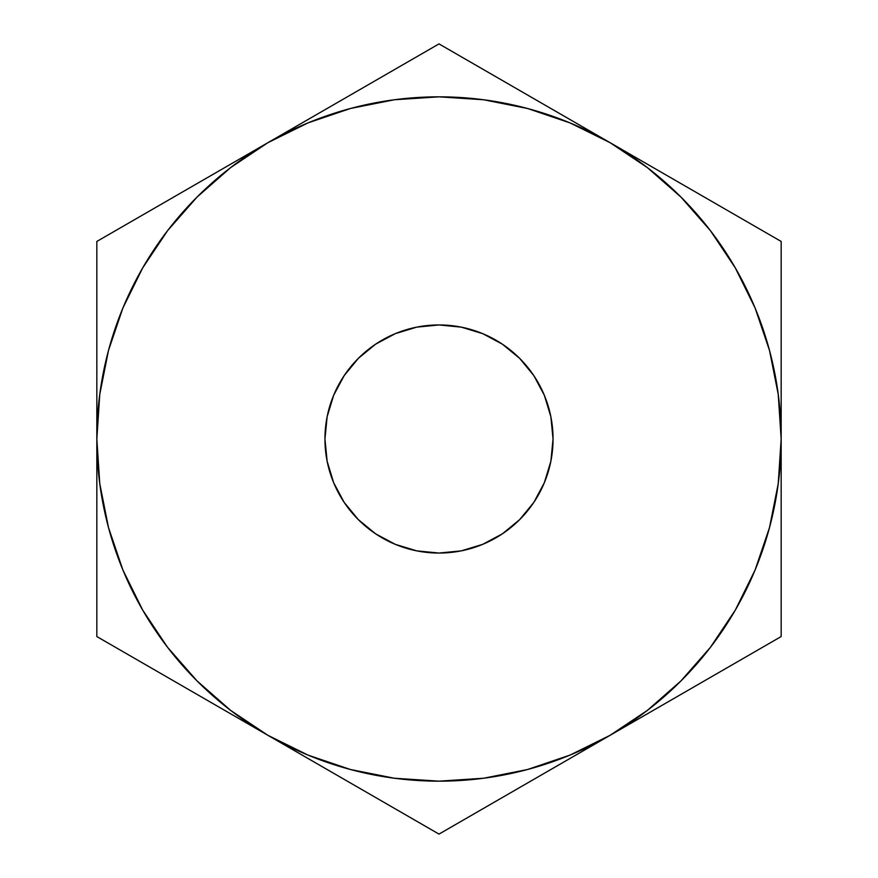 <?xml version="1.0" encoding="UTF-8"?>
<svg xmlns="http://www.w3.org/2000/svg" width="878" height="878" viewBox="0 0 878 878"><rect width="100%" height="100%" fill="white"/><g stroke="black" fill="none" stroke-linecap="round" stroke-linejoin="round"><path stroke-width="1.32" d="M550.868 461.246L544.371 482.648L533.835 502.37L519.644 519.644L502.37 533.835L482.648 544.371L461.246 550.868L439 553.052L416.754 550.868L395.352 544.371L375.63 533.835L358.356 519.644L344.165 502.37L333.629 482.648L327.132 461.246L324.948 439A114.052 114.052 0 0 1 439 324.948A114.052 114.052 0 0 1 553.052 439L550.868 461.246L549.419 467.59M350.278 769.468L394.463 778.259M483.537 778.259L527.557 769.512L569.943 755.124L610.078 735.325L565.816 760.886M710.368 647.415L735.325 610.078L755.124 569.943L769.512 527.557L778.259 483.537M778.259 394.463L769.512 350.443L755.124 308.057L735.325 267.922L710.456 230.705L680.944 197.056L647.295 167.544L610.078 142.675L654.351 168.236M527.722 108.532L483.537 99.741M394.463 99.741L350.443 108.488L308.057 122.876L267.922 142.675L312.184 117.114M167.632 230.585L142.675 267.922L122.876 308.057L108.488 350.443L99.741 394.463M99.741 483.537L108.488 527.557L122.876 569.943L142.675 610.078L167.544 647.295L197.056 680.944L230.705 710.456L267.922 735.325L223.649 709.764M416.754 550.868L410.41 549.419M327.132 416.754L333.629 395.352L344.165 375.63L358.356 358.356L375.63 344.165L395.352 333.629L416.754 327.132L439 324.948L461.246 327.132L482.648 333.629L502.37 344.165L519.644 358.356L533.835 375.63L544.371 395.352L550.868 416.754L553.052 439A114.052 114.052 0 0 1 439 553.052A114.052 114.052 0 0 1 324.948 439L327.132 416.754L328.581 410.41M461.246 327.132L467.59 328.581M142.993 214.803L179.749 193.577M197.835 183.14L222.869 168.686M122.24 226.776L137.572 217.931M96.832 337.284L96.832 295.524M96.832 387.374L96.832 357.555M338.008 102.21L356.084 91.773M392.85 70.547L398.129 67.496M485.15 70.547L521.916 91.773M539.992 102.21L565.037 116.664M464.407 58.574L479.75 67.43M735.007 214.803L740.308 217.854M680.165 183.14L697.889 193.369M781.168 387.461L781.168 439L778.237 394.343M781.168 337.371L781.168 356.929M781.168 269.996L781.168 288.456M781.168 540.716L781.168 582.476M781.168 490.539L781.168 520.445M735.007 663.197L698.251 684.423M680.165 694.86L655.131 709.314M755.76 651.224L740.417 660.08M392.729 807.387L356.095 786.238M337.997 775.779L312.875 761.281M414.229 819.8L398.25 810.57M440.251 833.376L610.078 735.325L647.295 710.456L680.944 680.944L710.456 647.295L735.325 610.078M485.271 807.387L479.86 810.504M540.003 775.779L522.289 786.008M96.832 490.539L96.832 439L99.763 483.657M96.832 540.519L96.832 521.071M96.832 608.004L96.832 589.544M197.835 694.86L179.749 684.423M142.993 663.197L137.78 660.19M778.237 483.657L781.168 439L781.168 241.45L439 43.9L267.922 142.675L230.705 167.544L197.056 197.056L167.544 230.705L142.675 267.922M99.763 394.343L96.832 439L96.832 636.55L267.922 735.325L308.057 755.124L350.443 769.512M394.343 778.237L439 781.168L483.657 778.237M610.078 142.675A342.168 342.168 0 0 1 781.168 439L781.168 241.45L439 43.9L96.832 241.45L96.832 636.55L439 834.1L781.168 636.55L781.168 439A342.168 342.168 0 0 1 267.922 735.325A342.168 342.168 0 0 1 267.922 142.675A342.168 342.168 0 0 1 610.078 142.675L569.943 122.876L527.557 108.488M483.657 99.763L439 96.832L394.343 99.763M267.922 142.675L96.832 241.45L96.832 439M610.078 735.325L781.168 636.55L781.168 439M267.922 735.325L439 834.1"/></g></svg>
